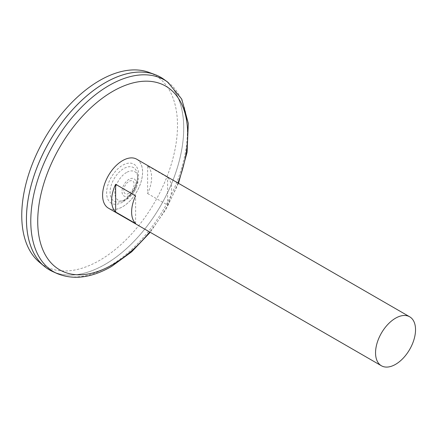 <?xml version="1.0" encoding="UTF-8"?>
<svg xmlns="http://www.w3.org/2000/svg" width="437" height="437" viewBox="0 0 437 437"><rect width="100%" height="100%" fill="white"/><g stroke="black" fill="none" stroke-linecap="round" stroke-linejoin="round"><path stroke-width="0.33" stroke-dasharray="2.19 1.64" d="M122.595 160.641A28.236 16.3 -60 0 1 142.56 172.167A28.236 16.3 -60 0 1 122.595 206.75A28.236 16.3 -60 0 1 102.629 195.224A28.236 16.3 -60 0 1 122.595 160.641M136.726 159.205A28.274 16.327 -60 0 1 141.064 181.863A28.274 16.327 -60 0 1 122.589 206.783A28.274 16.327 -60 0 1 108.452 208.181M147.613 193.525L167.611 205.068A28.274 16.327 120 0 0 167.611 177.362L147.613 165.82A28.274 16.327 -60 0 1 147.613 193.525L147.613 165.82M126.495 172.489A16.48 9.516 120 0 0 115.171 195.661A16.48 9.516 120 0 0 131.837 194.831A16.48 9.516 120 0 0 136.857 186.129A16.48 9.516 120 0 0 126.495 172.489M129.035 195.547A9.958 5.752 -60 0 1 122.939 186.872A9.958 5.752 -60 0 1 135.137 179.831A9.958 5.752 -60 0 1 129.035 195.547M128.953 193.367A7.347 4.244 -60 0 1 124.458 186.965A7.347 4.244 -60 0 1 133.454 181.77A7.347 4.244 -60 0 1 128.953 193.367M123.786 200.217A19.392 11.193 -60 0 1 123.092 200.594A19.392 11.193 -60 0 1 123.081 200.599A19.392 11.193 -60 0 1 110.075 192.023A19.392 11.193 -60 0 1 123.551 168.693A19.392 11.193 -60 0 1 137.475 175.663L137.475 175.663A19.392 11.193 -60 0 1 123.786 200.217M163.831 79.294A111.216 64.212 -60 0 1 176.848 169.332A111.216 64.212 -60 0 1 105.093 264.401A111.216 64.212 -60 0 1 52.801 271.606M105.093 264.385A111.2 64.201 -60 0 1 49.496 269.897A111.2 64.201 -60 0 1 49.496 141.495A111.2 64.201 -60 0 1 160.696 77.294A111.2 64.201 -60 0 1 177.739 166.399A111.2 64.201 -60 0 1 105.093 264.385M105.088 82.79A111.2 64.201 -60 0 1 160.679 77.283A111.2 64.201 -60 0 1 177.728 166.388A111.2 64.201 -60 0 1 105.082 264.38A111.2 64.201 -60 0 1 49.485 269.886A111.2 64.201 -60 0 1 26.455 218.992M160.696 77.273A111.216 64.212 -60 0 1 177.739 166.393A111.216 64.212 -60 0 1 105.082 264.396A111.216 64.212 -60 0 1 49.479 269.908L49.485 269.886M148.951 72.373A110.135 63.589 -60 0 1 172.97 158.331A110.135 63.589 -60 0 1 99.631 260.365A110.135 63.589 -60 0 1 39.363 262.184M135.617 223.536L135.617 195.831M167.611 205.068L167.611 177.362M122.589 202.118A22.56 13.028 -60 0 1 108.775 182.458A22.56 13.028 -60 0 1 136.41 166.508A22.56 13.028 -60 0 1 122.589 202.118M177.957 183.01A106.054 61.229 -60 0 1 149.678 231.981M167.584 81.998A110.752 63.944 -60 0 1 180.552 171.659A110.752 63.944 -60 0 1 109.092 266.335A110.752 63.944 -60 0 1 57.018 273.507M131.837 194.831A27.646 27.646 0 0 0 136.857 186.129M123.065 200.61A26.706 26.706 0 0 0 137.475 175.663C137.639 179.875 136.306 184.578 133.476 189.762C130.597 194.629 127.342 198.125 123.709 200.255L123.081 200.599M178.487 183.316L166.224 208.886L150.213 232.293"/><path stroke-width="0.66" d="M381.403 365.769L108.452 208.181A28.274 16.327 -60 0 1 108.452 175.532A28.274 16.327 -60 0 1 136.726 159.205L409.677 316.792A28.274 16.327 -60 0 1 414.014 339.451A28.274 16.327 -60 0 1 395.54 364.365A28.274 16.327 -60 0 1 381.403 365.769A28.274 16.327 -60 0 1 381.403 333.12A28.274 16.327 -60 0 1 409.677 316.792M115.625 184.288L135.617 195.831A28.274 16.327 120 0 0 135.617 223.536L115.625 211.994A28.274 16.327 -60 0 1 115.625 184.288L115.625 211.994M167.584 81.998A110.752 63.944 -60 0 0 53.718 143.931A110.752 63.944 -60 0 0 57.018 273.507L52.801 271.606A111.216 64.212 -60 0 1 49.485 141.49A111.216 64.212 -60 0 1 163.831 79.294L167.584 81.998L181.748 99.106L188.298 123.31L187.096 152.234L178.487 183.316M26.455 218.992A111.2 64.201 -60 0 1 105.088 82.79M49.479 269.908A111.216 64.212 -60 0 1 44.224 266.237A111.216 64.212 -60 0 1 49.474 141.479A111.216 64.212 -60 0 1 154.889 74.552A111.216 64.212 -60 0 1 160.696 77.273M44.224 266.237L39.363 262.184A110.135 63.589 -60 0 1 44.563 138.644A110.135 63.589 -60 0 1 148.951 72.373L154.889 74.552M149.678 231.981A106.054 61.229 -60 0 1 112.713 264.582A106.054 61.229 -60 0 1 38.827 205.843A106.054 61.229 -60 0 1 137.977 81.872A106.054 61.229 -60 0 1 177.957 183.01M57.018 273.507C73.405 280.264 91.601 277.905 111.593 266.439L131.652 251.832L150.213 232.293"/></g></svg>
